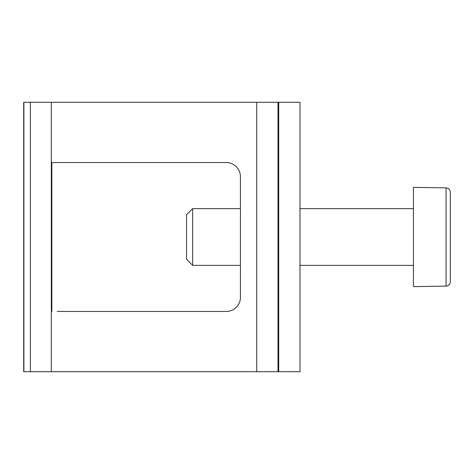 <?xml version="1.0" encoding="UTF-8"?>
<svg xmlns="http://www.w3.org/2000/svg" width="474" height="474" viewBox="0 0 474 474"><rect width="100%" height="100%" fill="white"/><g stroke="black" fill="none" stroke-linecap="round" stroke-linejoin="round"><path stroke-width="0.71" d="M447.201 188.042L446.046 187.882C448.647 188.148 450.063 189.582 450.3 192.183L450.3 237L450.288 191.863M448.291 285.466L449.062 284.85M449.814 283.813L450.158 282.907M413.435 237L413.435 286.628L413.435 187.372L446.046 187.882L446.046 286.118L413.435 286.628M450.3 237L450.3 281.817C450.051 284.424 448.635 285.858 446.046 286.118M278.013 102.289L299.995 102.289L299.995 371.711L256.742 371.711L256.742 102.289L278.013 102.289L278.013 371.711M30.383 371.711L30.383 102.289L23.7 102.289L23.7 371.711L256.742 371.711M30.383 102.289L256.742 102.289M278.724 102.289L278.724 371.711M226.258 162.552A14.179 14.179 0 0 1 240.437 176.737A14.179 14.179 0 0 0 226.258 162.552L51.844 162.552L51.844 311.448L51.844 162.552L57.277 162.552M240.437 297.263A14.179 14.179 0 0 1 226.258 311.448A14.179 14.179 0 0 0 240.437 297.263L240.437 176.737M57.277 311.448L226.258 311.448M192.64 237L192.64 265.363L192.64 208.637L240.437 208.637M192.64 208.637L186.549 214.728L186.549 259.272L192.64 265.363L240.437 265.363M51.328 102.289L51.328 371.711M23.913 102.289L23.913 371.711M413.435 208.637L299.995 208.637M413.435 265.363L299.995 265.363M278.724 208.637L278.013 208.637M278.724 265.363L278.013 265.363"/></g></svg>
